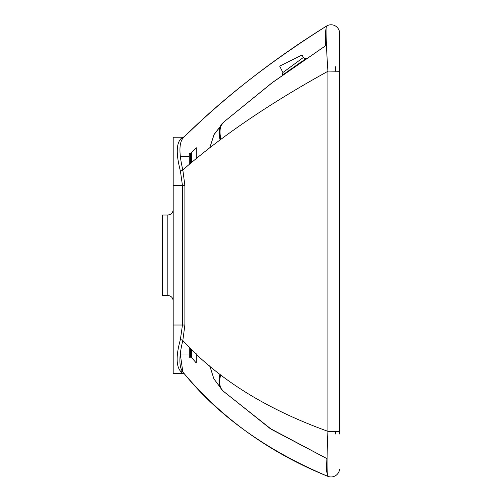 <?xml version="1.0" encoding="UTF-8"?>
<svg xmlns="http://www.w3.org/2000/svg" width="502" height="502" viewBox="0 0 502 502"><rect width="100%" height="100%" fill="white"/><g stroke="black" fill="none" stroke-linecap="round" stroke-linejoin="round"><path stroke-width="0.75" d="M327.919 71.077L339.547 71.108L339.547 32.153A8.584 8.584 171.9 0 0 326.482 26.091C325.484 25.859 326.363 48.92 327.919 71.077L339.547 71.284L339.547 434.01M328.716 25.1L328.245 25.244A8.584 8.584 0 0 0 327.492 25.546L328.716 25.1A8.584 8.584 0 0 1 339.327 31.105L339.547 32.153L339.327 31.105A8.584 8.584 0 0 1 339.547 32.153A8.584 8.584 0 0 0 326.495 26.085L326.482 26.091A8.584 8.584 -8.1 0 0 326.469 26.098L326.495 26.085C270.051 61.69 222.53 98.725 183.92 137.197L184.077 137.046M339.547 71.108L339.547 67.036M327.492 25.546A8.584 8.584 0 0 0 326.495 26.085C273.577 58.922 226.051 95.964 183.92 137.197L183.211 137.899A3.219 3.025 45.4 0 1 180.946 138.721C176.233 143.616 176.051 154.384 180.4 171.019L182.452 185.489L182.452 325.014L180.394 339.515C176.058 355.146 176.058 365.669 180.394 371.085L182.452 373.312A3.219 3.219 0 0 1 184.88 374.417L183.92 373.312C218.558 416.089 266.562 450.445 327.931 476.373A8.584 8.584 7.5 0 0 339.547 469.489A8.584 8.584 0 0 1 339.365 470.437A8.584 8.584 0 0 0 339.547 469.489L339.365 470.437A8.584 8.584 0 0 1 337.928 473.48A8.584 8.584 0 0 0 339.365 470.443M180.394 371.085A3.219 2.974 -40.8 0 1 182.835 372.051C178.907 366.799 178.907 356.276 182.835 340.481L184.88 325.014L184.88 185.489L182.841 170.052L183.92 168.998C222.311 135.634 270.314 103.067 327.931 71.284L327.931 431.331L339.547 431.331L339.547 433.847M180.394 339.515A3.219 0.935 15.2 0 1 182.835 340.481L183.92 341.743C218.558 379.355 266.562 409.218 327.931 431.331L327.925 431.456C326.764 455.251 326.771 476.887 327.925 476.373L327.931 476.373A8.584 8.584 0 0 0 337.928 473.48L337.093 474.446A8.584 8.584 0 0 0 337.407 474.114M325.522 45.751L325.56 31.438L326.469 26.098M326.08 458.288L326.702 471.635L327.919 476.367A8.584 8.584 -172.5 0 0 327.925 476.367L327.919 476.367A8.584 8.584 0 0 0 329.563 476.825M329.632 476.837L330.078 476.9A8.584 8.584 0 0 0 333.792 476.492M333.246 476.662L334.451 476.241A8.584 8.584 0 0 0 337.087 474.453M180.268 353.992L182.841 372.057L184.88 374.417M327.931 476.373C270.258 453.13 222.254 418.775 183.92 373.312M180.4 171.019A3.219 0.935 -15.2 0 0 182.841 170.052C178.869 153.311 178.994 142.593 183.211 137.899L184.862 136.274A3.219 3.219 0 0 1 182.602 137.197L180.877 138.79M181.705 138.019L182.602 137.197L173.19 137.197L173.19 373.312L182.452 373.312M184.862 136.274L183.136 137.968M283.398 72.2L303.333 57.492L304.959 58.659L306.452 58.314L282.833 74.848M287.527 71.472L287.897 71.209M289.221 70.261L289.874 69.803M298.872 63.497L300.234 62.555M303.333 57.492L302.06 54.95L279.683 66.138L282.902 72.583L282.249 75.275M326.432 45.167L273.082 82.027L223.817 121.999L271.82 82.974L326.432 45.167M191.475 349.267L191.475 357.43L196.207 362.902L193.075 359.281M191.475 162.573L191.475 152.357L196.207 147.695L196.207 158.651M189.285 156.511L180.274 156.511L189.285 156.511L189.285 164.411L189.285 153.292L190.528 153.292L195.234 148.648M189.285 347.133L189.285 353.992L189.285 347.133M180.243 353.992L189.285 353.992L180.243 353.992M335.505 66.747L335.505 71.284M335.505 431.331L335.505 434.01M222.995 390.97L271.507 429.411L327.078 458.696L269.856 428.325L222.687 390.675A32.197 18.248 133.5 0 1 220.039 374.084A32.197 18.248 133.5 0 0 222.687 390.675L213.877 378.822L209.748 365.757L213.877 378.822L222.995 390.97A32.197 17.375 133.4 0 1 220.83 374.699M221.093 139.186A32.197 17.771 48.6 0 1 223.817 121.999L214.228 134.203L209.767 147.814L213.908 134.818L223.817 121.999A32.197 18.624 48.6 0 0 220.591 139.562M222.687 123.034A32.197 18.248 46.5 0 0 220.121 139.914M195.259 361.81L195.793 362.425M196.207 147.695L190.528 153.292L190.528 163.37M190.528 348.344L190.528 357.211L189.285 357.211L189.285 353.992M190.528 357.211L191.287 357.211M196.207 353.759L196.207 362.902M167.825 295.502L167.825 215.007L162.453 215.007L162.453 295.502L167.825 295.502C171.082 295.816 172.87 297.611 173.19 300.867M327.925 431.456L339.547 431.438M184.88 325.014L173.19 325.014M184.88 185.489L173.19 185.489M328.885 476.68L330.09 476.9M333.893 476.461L334.451 476.241M167.825 215.007C171.082 214.687 172.87 212.898 173.19 209.641"/></g></svg>
